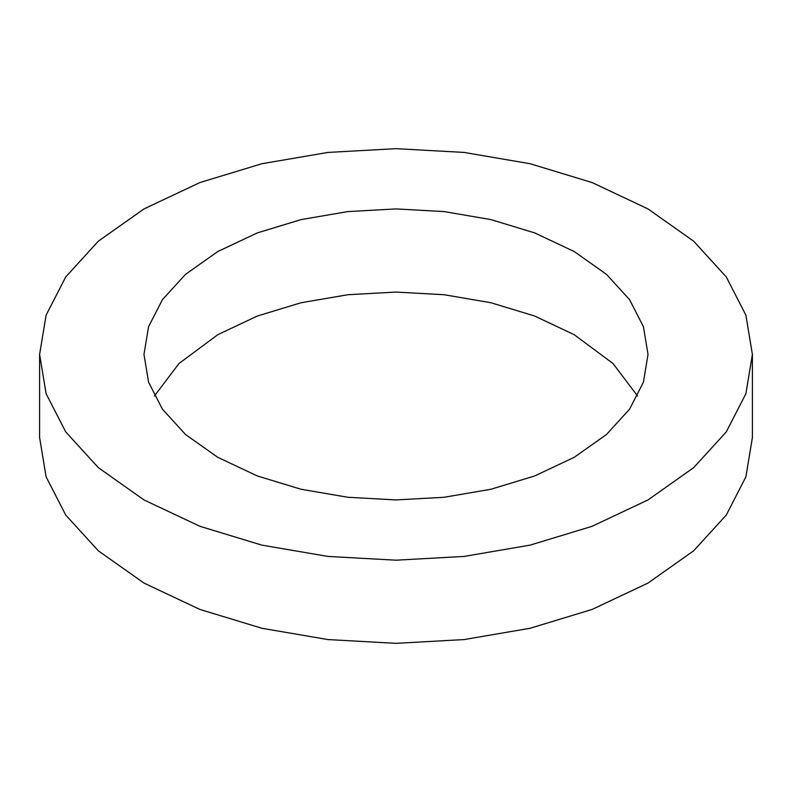 <?xml version="1.0" encoding="UTF-8"?>
<svg xmlns="http://www.w3.org/2000/svg" width="792" height="792" viewBox="0 0 792 792"><rect width="100%" height="100%" fill="white"/><g stroke="black" fill="none" stroke-linecap="round" stroke-linejoin="round"><path stroke-width="1.19" d="M752.4 354.43L752.4 437.57L745.876 476.873L726.304 514.998L693.683 550.787L648.014 583.061L592.109 609.434L530.115 628.264L464.072 639.57L396 643.342L327.938 639.57L261.895 628.274L199.901 609.444L143.986 583.07L98.317 550.796L65.696 514.998L46.124 476.873L39.6 437.57L39.6 354.43L46.124 315.127L65.696 276.992L98.317 241.204L143.986 208.93L199.901 182.556L261.885 163.726L327.928 152.43L396 148.658L464.072 152.43L530.115 163.726L592.109 182.566L648.014 208.93L693.683 241.214L726.304 277.002L745.876 315.127L752.4 354.43L745.876 393.723L726.304 431.858L693.683 467.646L648.014 499.92L592.109 526.294L530.115 545.124L464.072 556.429L396 560.192L327.938 556.429L261.895 545.134L199.901 526.294L143.986 499.93L98.317 467.646L65.696 431.858L46.124 393.733L39.6 354.43M637.57 396L613.067 363.568L574.21 334.689L534.679 316.038L490.842 302.722L444.144 294.733L396 292.07L347.866 294.733L301.158 302.722L257.321 316.038L217.78 334.689L178.933 363.568L154.43 395.99M574.21 251.539L534.679 232.898L490.842 219.582L444.144 211.593L396 208.92L347.866 211.583L301.158 219.582L257.321 232.898L217.78 251.539L185.486 274.369L162.429 299.673L148.589 326.631L143.976 354.42L148.589 382.219L162.429 409.177L185.496 434.491L217.79 457.321L257.331 475.962L301.158 489.278L347.866 497.267L396 499.93L444.134 497.267L490.832 489.278L534.669 475.962L574.2 457.321L606.494 434.491L629.571 409.177L643.411 382.219L648.024 354.42L643.411 326.631L629.571 299.673L606.504 274.369L574.21 251.539"/></g></svg>
